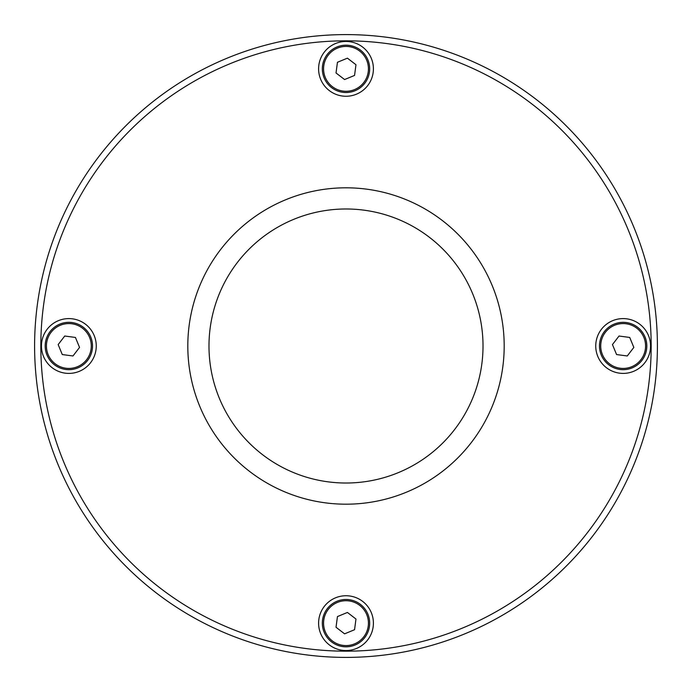 <?xml version="1.0" encoding="UTF-8"?>
<svg xmlns="http://www.w3.org/2000/svg" width="692" height="692" viewBox="0 0 692 692"><rect width="100%" height="100%" fill="white"/><g stroke="black" fill="none" stroke-linecap="round" stroke-linejoin="round"><path stroke-width="1.04" d="M346 208.984A137.016 137.016 0 0 0 208.984 346A137.016 137.016 0 0 0 346 483.016A137.016 137.016 0 0 0 483.016 346A137.016 137.016 0 0 0 346 208.984M346 504.191A158.191 158.191 0 0 0 504.191 346A158.191 158.191 0 0 0 346 187.809A158.191 158.191 0 0 0 187.809 346A158.191 158.191 0 0 0 346 504.191M346 40.828A305.172 305.172 0 0 0 40.828 346A305.172 305.172 0 0 0 346 651.172A305.172 305.172 0 0 0 651.172 346A305.172 305.172 0 0 0 346 40.828M41.451 346A27.403 27.403 0 0 0 68.854 373.403A27.403 27.403 0 0 0 96.257 346A27.403 27.403 0 0 0 68.854 318.597A27.403 27.403 0 0 0 41.451 346M318.597 68.854A27.403 27.403 0 0 0 346 96.257A27.403 27.403 0 0 0 373.403 68.854A27.403 27.403 0 0 0 346 41.451A27.403 27.403 0 0 0 318.597 68.854M595.743 346A27.403 27.403 0 0 0 623.146 373.403A27.403 27.403 0 0 0 650.549 346A27.403 27.403 0 0 0 623.146 318.597A27.403 27.403 0 0 0 595.743 346M318.597 623.146A27.403 27.403 0 0 0 346 650.549A27.403 27.403 0 0 0 373.403 623.146A27.403 27.403 0 0 0 346 595.743A27.403 27.403 0 0 0 318.597 623.146M346 34.6A311.4 311.4 0 0 1 657.4 346A311.4 311.4 0 0 1 346 657.4A311.4 311.4 0 0 1 34.6 346A311.4 311.4 0 0 1 346 34.6M354.563 643.871A22.421 22.421 0 0 1 325.275 631.709A22.421 22.421 0 0 1 337.437 602.421A22.421 22.421 0 0 1 366.725 614.582A22.421 22.421 0 0 1 354.563 643.871M336.961 601.27A23.666 23.666 0 0 0 324.124 632.185A23.666 23.666 0 0 0 355.039 645.022A23.666 23.666 0 0 0 367.876 614.107A23.666 23.666 0 0 0 336.961 601.27M336.027 627.263L337.445 616.572L347.419 612.455L355.973 619.029L354.555 629.72L344.581 633.837L336.027 627.263M643.871 337.437A22.421 22.421 0 0 1 631.709 366.725A22.421 22.421 0 0 1 602.421 354.563A22.421 22.421 0 0 1 614.582 325.275A22.421 22.421 0 0 1 643.871 337.437M601.27 355.039A23.666 23.666 0 0 0 632.185 367.876A23.666 23.666 0 0 0 645.022 336.961A23.666 23.666 0 0 0 614.107 324.124A23.666 23.666 0 0 0 601.27 355.039M627.263 355.973L616.572 354.555L612.455 344.581L619.029 336.027L629.72 337.445L633.837 347.419L627.263 355.973M337.437 48.129A22.421 22.421 0 0 1 366.725 60.291A22.421 22.421 0 0 1 354.563 89.579A22.421 22.421 0 0 1 325.275 77.418A22.421 22.421 0 0 1 337.437 48.129M355.039 90.73A23.666 23.666 0 0 0 367.876 59.815A23.666 23.666 0 0 0 336.961 46.978A23.666 23.666 0 0 0 324.124 77.893A23.666 23.666 0 0 0 355.039 90.73M355.973 64.737L354.555 75.428L344.581 79.545L336.027 72.971L337.445 62.28L347.419 58.163L355.973 64.737M48.129 354.563A22.421 22.421 0 0 1 60.291 325.275A22.421 22.421 0 0 1 89.579 337.437A22.421 22.421 0 0 1 77.418 366.725A22.421 22.421 0 0 1 48.129 354.563M90.73 336.961A23.666 23.666 0 0 0 59.815 324.124A23.666 23.666 0 0 0 46.978 355.039A23.666 23.666 0 0 0 77.893 367.876A23.666 23.666 0 0 0 90.73 336.961M64.737 336.027L75.428 337.445L79.545 347.419L72.971 355.973L62.28 354.555L58.163 344.581L64.737 336.027"/></g></svg>
